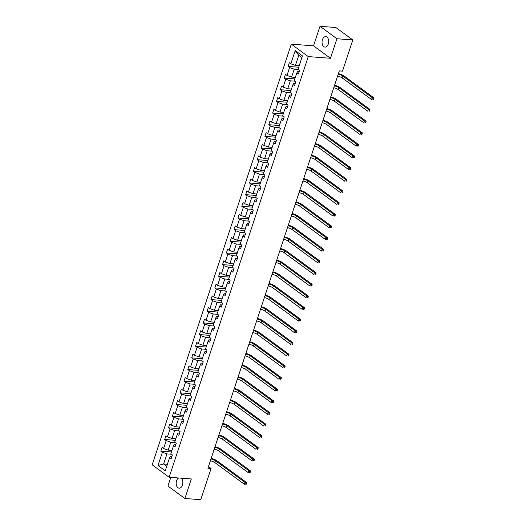 <?xml version="1.0" encoding="UTF-8"?>
<svg xmlns="http://www.w3.org/2000/svg" width="526" height="526" viewBox="0 0 526 526"><rect width="100%" height="100%" fill="white"/><g stroke="black" fill="none" stroke-linecap="round" stroke-linejoin="round"><path stroke-width="0.79" d="M178.636 477.976A5.253 3.314 -85.6 0 0 176.572 480.777A5.253 3.314 -85.6 0 0 179.103 488.167A5.253 3.314 -85.6 0 0 182.437 485.084A5.253 3.314 -85.6 0 0 181.108 478.167M328.303 44.013A5.253 3.314 -85.6 0 0 325.772 36.623A5.253 3.314 -85.6 0 0 322.445 39.706A5.253 3.314 -85.6 0 0 324.976 47.097A5.253 3.314 -85.6 0 0 328.303 44.013M170.805 477.378L167.939 486.05L184.889 498.49L200.754 499.7L211.077 468.502L208.46 466.575M291.312 44.145L152.185 464.813L169.135 477.253L308.256 56.584L291.312 44.145L313.522 45.841L330.473 58.281L336.936 38.74L319.986 26.3L313.522 45.841M319.986 26.3L335.858 27.51L352.808 39.95L336.936 38.74M171.351 454.227L166.959 453.892L163.619 463.978L157.991 465.503L162.37 452.275L160.831 451.15L171.463 451.959M167.393 464.267L163.619 463.978L166.735 466.26M166.959 453.892L162.37 452.275M175.211 442.563L170.812 442.228L168.195 450.151L163.606 448.54L162.067 447.409L160.831 451.15M163.606 448.54L166.223 440.617L164.691 439.486L175.322 440.301M179.064 430.906L174.671 430.57L172.048 438.493L167.459 436.876L165.927 435.752L164.691 439.486M167.459 436.876L170.082 428.96L168.544 427.829L179.175 428.644M182.923 419.248L178.524 418.913L175.908 426.836L171.318 425.218L169.78 424.094L168.544 427.829M171.318 425.218L173.935 417.302L172.403 416.171L183.035 416.987M186.776 407.591L182.377 407.255L179.76 415.178L175.171 413.561L173.639 412.437L172.403 416.171M175.171 413.561L177.788 405.638L176.256 404.514L186.888 405.329M190.629 395.933L186.237 395.598L183.613 403.521L179.024 401.903L177.492 400.779L176.256 404.514M179.024 401.903L181.648 393.981L180.109 392.856L190.741 393.665M194.488 384.276L190.09 383.941L187.473 391.863L182.884 390.246L181.345 389.122L180.109 392.856M182.884 390.246L185.5 382.323L183.969 381.199L194.6 382.007M198.341 372.618L193.949 372.283L191.326 380.206L186.737 378.588L185.205 377.464L183.969 381.199M186.737 378.588L189.36 370.666L187.821 369.541L198.453 370.35M202.201 360.961L197.802 360.626L195.185 368.542L190.596 366.931L189.058 365.8L187.821 369.541M190.596 366.931L193.213 359.008L191.681 357.884L202.313 358.693M206.054 349.297L201.655 348.962L199.038 356.884L194.449 355.274L192.917 354.143L191.681 357.884M194.449 355.274L197.066 347.351L195.534 346.226L206.166 347.035M209.907 337.639L205.515 337.304L202.891 345.227L198.302 343.616L196.77 342.485L195.534 346.226M198.302 343.616L200.925 335.693L199.387 334.562L210.019 335.378M213.766 325.982L209.368 325.647L206.751 333.569L202.162 331.952L200.623 330.828L199.387 334.562M202.162 331.952L204.778 324.036L203.246 322.905L213.878 323.72M217.619 314.324L213.227 313.989L210.604 321.912L206.014 320.295L204.482 319.17L203.246 322.905M206.014 320.295L208.638 312.372L207.099 311.247L217.731 312.063M221.479 302.667L217.08 302.332L214.463 310.255L209.874 308.637L208.335 307.513L207.099 311.247M209.874 308.637L212.491 300.714L210.959 299.59L221.591 300.399M225.332 291.01L220.933 290.674L218.316 298.597L213.727 296.98L212.195 295.855L210.959 299.59M213.727 296.98L216.344 289.057L214.812 287.932L225.444 288.741M229.185 279.352L224.793 279.017L222.169 286.94L217.58 285.322L216.048 284.198L214.812 287.932M217.58 285.322L220.203 277.399L218.665 276.275L229.303 277.084M233.044 267.695L228.646 267.359L226.029 275.276L221.439 273.665L219.901 272.54L218.665 276.275M221.439 273.665L224.056 265.742L222.524 264.617L233.156 265.426M236.897 256.037L232.505 255.702L229.882 263.618L225.292 262.007L223.76 260.876L222.524 264.617M225.292 262.007L227.916 254.084L226.377 252.96L237.009 253.769M240.757 244.373L236.358 244.038L233.741 251.961L229.152 250.35L227.613 249.219L226.377 252.96M229.152 250.35L231.769 242.427L230.237 241.302L240.869 242.111M244.61 232.716L240.211 232.38L237.594 240.303L233.005 238.686L231.473 237.561L230.237 241.302M233.005 238.686L235.622 230.769L234.09 229.638L244.721 230.454M248.463 221.058L244.071 220.723L241.447 228.646L236.858 227.028L235.326 225.904L234.09 229.638M236.858 227.028L239.481 219.112L237.943 217.981L248.581 218.796M252.322 209.401L247.924 209.065L245.307 216.988L240.717 215.371L239.179 214.246L237.943 217.981M240.717 215.371L243.334 207.448L241.802 206.323L252.434 207.139M256.175 197.743L251.783 197.408L249.16 205.331L244.57 203.713L243.038 202.589L241.802 206.323M244.57 203.713L247.194 195.79L245.655 194.666L256.287 195.475M260.035 186.086L255.636 185.75L253.019 193.673L248.43 192.056L246.891 190.931L245.655 194.666M248.43 192.056L251.047 184.133L249.515 183.009L260.146 183.817M263.888 174.428L259.489 174.093L256.872 182.016L252.283 180.398L250.751 179.274L249.515 183.009M252.283 180.398L254.9 172.475L253.368 171.351L263.999 172.16M267.741 162.771L263.348 162.435L260.725 170.352L256.136 168.741L254.604 167.616L253.368 171.351M256.136 168.741L258.759 160.818L257.221 159.694L267.859 160.502M271.6 151.113L267.201 150.778L264.585 158.694L259.995 157.083L258.457 155.952L257.221 159.694M259.995 157.083L262.612 149.16L261.08 148.036L271.712 148.845M275.453 139.449L271.061 139.114L268.438 147.037L263.848 145.426L262.316 144.295L261.08 148.036M263.848 145.426L266.472 137.503L264.933 136.379L275.565 137.187M279.313 127.792L274.914 127.456L272.297 135.379L267.708 133.762L266.169 132.637L264.933 136.379M267.708 133.762L270.325 125.846L268.793 124.715L279.424 125.53M283.166 116.134L278.767 115.799L276.15 123.722L271.561 122.104L270.029 120.98L268.793 124.715M271.561 122.104L274.178 114.188L272.646 113.057L283.277 113.872M287.018 104.477L282.626 104.141L280.003 112.064L275.414 110.447L273.882 109.323L272.646 113.057M275.414 110.447L278.037 102.524L276.498 101.4L287.137 102.215M290.878 92.819L286.479 92.484L283.862 100.407L279.273 98.789L277.735 97.665L276.498 101.4M279.273 98.789L281.89 90.866L280.358 89.742L290.99 90.551M294.731 81.162L290.339 80.826L287.715 88.749L283.126 87.132L281.594 86.008L280.358 89.742M283.126 87.132L285.75 79.209L284.211 78.085L294.843 78.893M298.59 69.504L294.192 69.169L291.575 77.092L286.986 75.474L285.447 74.35L284.211 78.085M286.986 75.474L289.602 67.552L288.07 66.427L298.702 67.236M301.878 57.63L298.768 55.342L295.428 65.428L290.839 63.817L289.307 62.693L288.07 66.427M290.839 63.817L295.211 50.588L302.45 55.901L298.078 69.13L299.61 70.254L298.373 73.988L296.842 72.864L294.218 80.787L295.757 81.911L294.521 85.646L292.982 84.522L290.365 92.444L291.897 93.569L290.661 97.303L289.129 96.179L286.512 104.102L288.044 105.226L286.808 108.961L285.276 107.837L282.653 115.759L284.185 116.884L282.955 120.625L281.417 119.494L278.8 127.417L280.332 128.541L279.096 132.282L277.564 131.152L274.94 139.074L276.479 140.199L275.243 143.94L273.704 142.809L271.087 150.732L272.619 151.863L271.383 155.597L269.851 154.473L267.228 162.389L268.766 163.52L267.53 167.255L265.998 166.131L263.375 174.053L264.907 175.178L263.677 178.912L262.139 177.788L259.522 185.711L261.054 186.835L259.818 190.57L258.286 189.445L255.662 197.368L257.201 198.493L255.965 202.227L254.426 201.103L251.809 209.026L253.341 210.15L252.105 213.885L250.573 212.76L247.95 220.683L249.488 221.808L248.252 225.549L246.72 224.418L244.097 232.341L245.629 233.465L244.399 237.206L242.861 236.075L240.244 243.998L241.776 245.123L240.54 248.864L239.008 247.739L236.384 255.656L237.923 256.787L236.687 260.521L235.148 259.397L232.531 267.313L234.063 268.444L232.827 272.179L231.295 271.054L228.672 278.977L230.21 280.102L228.974 283.836L227.442 282.712L224.819 290.635L226.351 291.759L225.121 295.494L223.583 294.369L220.966 302.292L222.498 303.417L221.262 307.151L219.73 306.027L217.106 313.95L218.645 315.074L217.409 318.809L215.87 317.684L213.254 325.607L214.786 326.731L213.549 330.473L212.017 329.342L209.394 337.265L210.933 338.389L209.696 342.13L208.165 340.999L205.541 348.922L207.073 350.053L205.844 353.788L204.305 352.663L201.688 360.58L203.22 361.71L201.984 365.445L200.452 364.321L197.829 372.237L199.367 373.368L198.131 377.103L196.593 375.978L193.976 383.901L195.508 385.025L194.272 388.76L192.74 387.636L190.116 395.559L191.655 396.683L190.419 400.417L188.887 399.293L186.263 407.216L187.795 408.34L186.559 412.075L185.027 410.951L182.41 418.874L183.942 419.998L182.706 423.739L181.174 422.608L178.551 430.531L180.089 431.655L178.853 435.397L177.315 434.266L174.698 442.188L176.23 443.313L174.994 447.054L173.462 445.923L170.838 453.846L172.377 454.977L171.141 458.711L169.609 457.587L165.23 470.809L157.991 465.503M352.808 39.95L342.485 71.148L339.316 70.905L207.901 468.258L211.077 468.502M173.462 445.923L174.205 444.72L175.73 444.832M171.969 450.44L168.195 450.151M170.812 442.228L166.223 440.617M177.315 434.266L178.058 433.062L179.583 433.174M175.822 438.783L172.048 438.493M174.671 430.57L170.082 428.96M181.174 422.608L181.917 421.398L183.442 421.517M179.682 427.125L175.908 426.836M178.524 418.913L173.935 417.302M185.027 410.951L185.77 409.741L187.295 409.859M183.535 415.468L179.76 415.178M182.377 407.255L177.788 405.638M188.887 399.293L189.623 398.083L191.148 398.202M187.387 403.81L183.613 403.521M186.237 395.598L181.648 393.981M192.74 387.636L193.483 386.426L195.008 386.544M191.247 392.146L187.473 391.863M190.09 383.941L185.5 382.323M196.593 375.978L197.335 374.768L198.861 374.887M195.1 380.489L191.326 380.206M193.949 372.283L189.36 370.666M200.452 364.321L201.195 363.111L202.72 363.229M198.96 368.831L195.185 368.542M197.802 360.626L193.213 359.008M204.305 352.663L205.048 351.453L206.573 351.565M202.812 357.174L199.038 356.884M201.655 348.962L197.066 347.351M208.165 340.999L208.901 339.796L210.426 339.908M206.665 345.516L202.891 345.227M205.515 337.304L200.925 335.693M212.017 329.342L212.76 328.139L214.286 328.25M210.525 333.859L206.751 333.569M209.368 325.647L204.778 324.036M215.87 317.684L216.613 316.474L218.139 316.593M214.378 322.201L210.604 321.912M213.227 313.989L208.638 312.372M219.73 306.027L220.473 304.817L221.998 304.935M218.237 310.544L214.463 310.255M217.08 302.332L212.491 300.714M223.583 294.369L224.326 293.16L225.851 293.278M222.09 298.886L218.316 298.597M220.933 290.674L216.344 289.057M227.442 282.712L228.179 281.502L229.704 281.62M225.943 287.222L222.169 286.94M224.793 279.017L220.203 277.399M231.295 271.054L232.038 269.845L233.564 269.963M229.803 275.565L226.029 275.276M228.646 267.359L224.056 265.742M235.148 259.397L235.891 258.187L237.417 258.305M233.656 263.907L229.882 263.618M232.505 255.702L227.916 254.084M239.008 247.739L239.751 246.53L241.276 246.641M237.515 252.25L233.741 251.961M236.358 244.038L231.769 242.427M242.861 236.075L243.604 234.872L245.129 234.984M241.368 240.592L237.594 240.303M240.211 232.38L235.622 230.769M246.72 224.418L247.457 223.215L248.982 223.326M245.221 228.935L241.447 228.646M244.071 220.723L239.481 219.112M250.573 212.76L251.316 211.551L252.842 211.669M249.081 217.277L245.307 216.988M247.924 209.065L243.334 207.448M254.426 201.103L255.169 199.893L256.695 200.011M252.934 205.62L249.16 205.331M251.783 197.408L247.194 195.79M258.286 189.445L259.029 188.236L260.554 188.354M256.793 193.956L253.019 193.673M255.636 185.75L251.047 184.133M262.139 177.788L262.882 176.578L264.407 176.697M260.646 182.298L256.872 182.016M259.489 174.093L254.9 172.475M265.998 166.131L266.735 164.921L268.26 165.039M264.506 170.641L260.725 170.352M263.348 162.435L258.759 160.818M269.851 154.473L270.594 153.263L272.12 153.382M268.359 158.983L264.585 158.694M267.201 150.778L262.612 149.16M273.704 142.809L274.447 141.606L275.972 141.718M272.212 147.326L268.438 147.037M271.061 139.114L266.472 137.503M277.564 131.152L278.307 129.948L279.832 130.06M276.071 135.669L272.297 135.379M274.914 127.456L270.325 125.846M281.417 119.494L282.16 118.284L283.685 118.403M279.924 124.011L276.15 123.722M278.767 115.799L274.178 114.188M285.276 107.837L286.012 106.627L287.538 106.745M283.784 112.354L280.003 112.064M282.626 104.141L278.037 102.524M289.129 96.179L289.872 94.969L291.397 95.088M287.637 100.696L283.862 100.407M286.479 92.484L281.89 90.866M292.982 84.522L293.725 83.312L295.25 83.43M291.489 89.032L287.715 88.749M290.339 80.826L285.75 79.209M296.842 72.864L297.584 71.654L299.11 71.773M295.349 77.375L291.575 77.092M294.192 69.169L289.602 67.552M184.889 498.49L191.352 478.949L169.135 477.253M330.473 58.281L308.256 56.584M299.202 65.717L295.428 65.428M169.609 457.587L170.345 456.377L171.87 456.496M298.768 55.342L295.211 50.588M338.218 74.212A4.103 1.164 -161.7 0 1 342.702 76L372.224 97.665L373.815 97.79L344.293 76.125A6.154 1.749 18.3 0 0 338.415 73.627M337.6 76.086A4.103 1.164 -161.7 0 1 342.084 77.874L371.606 99.532L372.224 97.665L373.112 98.704L372.868 99.447L373.499 99.499L373.749 98.75L373.112 98.704M373.499 99.499L372.868 99.447M373.749 98.75L373.815 97.79M334.365 85.876A4.103 1.164 -161.7 0 1 338.849 87.664L368.371 109.323L369.956 109.447L340.434 87.783A6.154 1.749 18.3 0 0 334.556 85.284M333.747 87.743A4.103 1.164 -161.7 0 1 338.231 89.532L367.753 111.196L368.371 109.323L369.259 110.361L369.009 111.104L369.647 111.157L369.89 110.407L369.259 110.361M369.647 111.157L369.009 111.104M369.89 110.407L369.956 109.447M330.506 97.534A4.103 1.164 -161.7 0 1 334.996 99.322L364.518 120.987L366.103 121.105L336.581 99.44A6.154 1.749 18.3 0 0 330.703 96.942M329.887 99.401A4.103 1.164 -161.7 0 1 334.378 101.189L363.9 122.854L364.518 120.987L365.399 122.019L365.156 122.762L365.787 122.814L366.037 122.065L365.399 122.019M365.787 122.814L365.156 122.762M366.037 122.065L366.103 121.105M326.653 109.191A4.103 1.164 -161.7 0 1 331.137 110.979L360.658 132.644L362.25 132.762L332.728 111.098A6.154 1.749 18.3 0 0 326.85 108.599M326.035 111.058A4.103 1.164 -161.7 0 1 330.519 112.847L360.04 134.511L360.658 132.644L361.546 133.676L361.296 134.426L361.934 134.472L362.184 133.722L361.546 133.676M361.934 134.472L361.296 134.426M362.184 133.722L362.25 132.762M322.8 120.849A4.103 1.164 -161.7 0 1 327.284 122.637L356.806 144.302L358.39 144.42L328.868 122.755A6.154 1.749 18.3 0 0 322.99 120.257M322.182 122.716A4.103 1.164 -161.7 0 1 326.666 124.504L356.187 146.169L356.806 144.302L357.693 145.334L357.443 146.083L358.081 146.129L358.324 145.38L357.693 145.334M358.081 146.129L357.443 146.083M358.324 145.38L358.39 144.42M318.94 132.506A4.103 1.164 -161.7 0 1 323.424 134.294L352.946 155.959L354.537 156.077L325.015 134.413A6.154 1.749 18.3 0 0 319.137 131.914M318.322 134.373A4.103 1.164 -161.7 0 1 322.806 136.162L352.328 157.826L352.946 155.959L353.834 156.991L353.59 157.741L354.222 157.787L354.471 157.037L353.834 156.991M354.222 157.787L353.59 157.741M354.471 157.037L354.537 156.077M315.087 144.163A4.103 1.164 -161.7 0 1 319.571 145.952L349.093 167.616L350.678 167.735L321.156 146.077A6.154 1.749 18.3 0 0 315.278 143.578M314.469 146.031A4.103 1.164 -161.7 0 1 318.953 147.819L348.475 169.484L349.093 167.616L349.981 168.649L349.731 169.398L350.369 169.444L350.612 168.701L349.981 168.649M350.369 169.444L349.731 169.398M350.612 168.701L350.678 167.735M311.228 155.821A4.103 1.164 -161.7 0 1 315.718 157.609L345.24 179.274L346.825 179.392L317.303 157.734A6.154 1.749 18.3 0 0 311.425 155.236M310.61 157.688A4.103 1.164 -161.7 0 1 315.1 159.477L344.622 181.141L345.24 179.274L346.121 180.306L345.878 181.056L346.509 181.102L346.759 180.359L346.121 180.306M346.509 181.102L345.878 181.056M346.759 180.359L346.825 179.392M307.375 167.478A4.103 1.164 -161.7 0 1 311.859 169.267L341.381 190.931L342.972 191.056L313.45 169.392A6.154 1.749 18.3 0 0 307.572 166.893M306.757 169.352A4.103 1.164 -161.7 0 1 311.241 171.141L340.763 192.799L341.381 190.931L342.268 191.964L342.018 192.713L342.656 192.759L342.906 192.016L342.268 191.964M342.656 192.759L342.018 192.713M342.906 192.016L342.972 191.056M303.522 179.142A4.103 1.164 -161.7 0 1 308.006 180.924L337.528 202.589L339.112 202.714L309.59 181.049A6.154 1.749 18.3 0 0 303.712 178.551M302.904 181.01A4.103 1.164 -161.7 0 1 307.388 182.798L336.91 204.456L337.528 202.589L338.415 203.628L338.165 204.371L338.803 204.423L339.046 203.674L338.415 203.628M338.803 204.423L338.165 204.371M339.046 203.674L339.112 202.714M299.662 190.8A4.103 1.164 -161.7 0 1 304.146 192.588L333.668 214.246L335.259 214.371L305.738 192.707A6.154 1.749 18.3 0 0 299.859 190.208M299.044 192.667A4.103 1.164 -161.7 0 1 303.528 194.456L333.05 216.12L333.668 214.246L334.556 215.285L334.312 216.028L334.944 216.081L335.193 215.331L334.556 215.285M334.944 216.081L334.312 216.028M335.193 215.331L335.259 214.371M295.809 202.457A4.103 1.164 -161.7 0 1 300.293 204.246L329.815 225.91L331.4 226.029L301.878 204.364A6.154 1.749 18.3 0 0 296 201.866M295.191 204.325A4.103 1.164 -161.7 0 1 299.675 206.113L329.197 227.778L329.815 225.91L330.703 226.943L330.453 227.686L331.091 227.738L331.334 226.989L330.703 226.943M331.091 227.738L330.453 227.686M331.334 226.989L331.4 226.029M291.95 214.115A4.103 1.164 -161.7 0 1 296.44 215.903L325.962 237.568L327.547 237.686L298.025 216.022A6.154 1.749 18.3 0 0 292.147 213.523M291.332 215.982A4.103 1.164 -161.7 0 1 295.822 217.771L325.344 239.435L325.962 237.568L326.843 238.6L326.6 239.35L327.231 239.396L327.481 238.646L326.843 238.6M327.231 239.396L326.6 239.35M327.481 238.646L327.547 237.686M288.097 225.772A4.103 1.164 -161.7 0 1 292.581 227.561L322.103 249.225L323.694 249.344L294.172 227.679A6.154 1.749 18.3 0 0 288.294 225.181M287.479 227.64A4.103 1.164 -161.7 0 1 291.963 229.428L321.485 251.093L322.103 249.225L322.99 250.258L322.74 251.007L323.378 251.053L323.628 250.304L322.99 250.258M323.378 251.053L322.74 251.007M323.628 250.304L323.694 249.344M284.237 237.43A4.103 1.164 -161.7 0 1 288.728 239.218L318.25 260.883L319.834 261.001L290.313 239.337A6.154 1.749 18.3 0 0 284.435 236.845M283.626 239.297A4.103 1.164 -161.7 0 1 288.11 241.086L317.632 262.75L318.25 260.883L319.137 261.915L318.887 262.665L319.525 262.711L319.769 261.961L319.137 261.915M319.525 262.711L318.887 262.665M319.769 261.961L319.834 261.001M280.384 249.087A4.103 1.164 -161.7 0 1 284.868 250.876L314.39 272.54L315.981 272.659L286.46 251.001A6.154 1.749 18.3 0 0 280.582 248.502M279.766 250.955A4.103 1.164 -161.7 0 1 284.25 252.743L313.772 274.408L314.39 272.54L315.278 273.573L315.035 274.322L315.666 274.368L315.916 273.625L315.278 273.573M315.666 274.368L315.035 274.322M315.916 273.625L315.981 272.659M276.531 260.745A4.103 1.164 -161.7 0 1 281.015 262.533L310.537 284.198L312.122 284.323L282.6 262.658A6.154 1.749 18.3 0 0 276.722 260.16M275.913 262.612A4.103 1.164 -161.7 0 1 280.397 264.4L309.919 286.065L310.537 284.198L311.425 285.23L311.175 285.98L311.813 286.026L312.056 285.283L311.425 285.23M311.813 286.026L311.175 285.98M312.056 285.283L312.122 284.323M272.672 272.402A4.103 1.164 -161.7 0 1 277.163 274.191L306.684 295.855L308.269 295.98L278.747 274.316A6.154 1.749 18.3 0 0 272.869 271.817M272.054 274.276A4.103 1.164 -161.7 0 1 276.545 276.065L306.066 297.723L306.684 295.855L307.565 296.888L307.322 297.637L307.953 297.683L308.203 296.94L307.565 296.888M307.953 297.683L307.322 297.637M308.203 296.94L308.269 295.98M268.819 284.066A4.103 1.164 -161.7 0 1 273.303 285.855L302.825 307.513L304.416 307.638L274.894 285.973A6.154 1.749 18.3 0 0 269.016 283.475M268.201 285.934A4.103 1.164 -161.7 0 1 272.685 287.722L302.207 309.38L302.825 307.513L303.712 308.552L303.463 309.295L304.1 309.347L304.35 308.598L303.712 308.552M304.1 309.347L303.463 309.295M304.35 308.598L304.416 307.638M264.959 295.724A4.103 1.164 -161.7 0 1 269.45 297.512L298.972 319.17L300.556 319.295L271.035 297.631A6.154 1.749 18.3 0 0 265.157 295.132M264.348 297.591A4.103 1.164 -161.7 0 1 268.832 299.379L298.354 321.044L298.972 319.17L299.859 320.209L299.61 320.952L300.247 321.005L300.491 320.255L299.859 320.209M300.247 321.005L299.61 320.952M300.491 320.255L300.556 319.295M261.106 307.381A4.103 1.164 -161.7 0 1 265.591 309.17L295.112 330.834L296.703 330.953L267.182 309.288A6.154 1.749 18.3 0 0 261.304 306.789M260.488 309.249A4.103 1.164 -161.7 0 1 264.972 311.037L294.494 332.702L295.112 330.834L296 331.867L295.757 332.61L296.388 332.662L296.638 331.913L296 331.867M296.388 332.662L295.757 332.61M296.638 331.913L296.703 330.953M257.253 319.039A4.103 1.164 -161.7 0 1 261.738 320.827L291.259 342.492L292.844 342.61L263.322 320.945A6.154 1.749 18.3 0 0 257.444 318.447M256.635 320.906A4.103 1.164 -161.7 0 1 261.12 322.694L290.641 344.359L291.259 342.492L292.147 343.524L291.897 344.274L292.535 344.32L292.778 343.57L292.147 343.524M292.535 344.32L291.897 344.274M292.778 343.57L292.844 342.61M253.394 330.696A4.103 1.164 -161.7 0 1 257.885 332.485L287.406 354.149L288.991 354.268L259.469 332.603A6.154 1.749 18.3 0 0 253.591 330.104M252.776 332.563A4.103 1.164 -161.7 0 1 257.267 334.352L286.788 356.017L287.406 354.149L288.287 355.182L288.044 355.931L288.675 355.977L288.925 355.228L288.287 355.182M288.675 355.977L288.044 355.931M288.925 355.228L288.991 354.268M249.541 342.354A4.103 1.164 -161.7 0 1 254.025 344.142L283.547 365.807L285.138 365.925L255.61 344.267A6.154 1.749 18.3 0 0 249.738 341.768M248.923 344.221A4.103 1.164 -161.7 0 1 253.407 346.009L282.929 367.674L283.547 365.807L284.435 366.839L284.185 367.589L284.822 367.635L285.066 366.892L284.435 366.839M284.822 367.635L284.185 367.589M285.066 366.892L285.138 365.925M245.681 354.011A4.103 1.164 -161.7 0 1 250.172 355.8L279.694 377.464L281.279 377.583L251.757 355.924A6.154 1.749 18.3 0 0 245.879 353.426M245.07 355.878A4.103 1.164 -161.7 0 1 249.554 357.667L279.076 379.331L279.694 377.464L280.582 378.496L280.332 379.246L280.969 379.292L281.213 378.549L280.582 378.496M280.969 379.292L280.332 379.246M281.213 378.549L281.279 377.583M241.828 365.669A4.103 1.164 -161.7 0 1 246.313 367.457L275.834 389.122L277.426 389.247L247.904 367.582A6.154 1.749 18.3 0 0 242.026 365.083M241.21 367.542A4.103 1.164 -161.7 0 1 245.695 369.324L275.216 390.989L275.834 389.122L276.722 390.154L276.479 390.903L277.11 390.95L277.36 390.207L276.722 390.154M277.11 390.95L276.479 390.903M277.36 390.207L277.426 389.247M237.976 377.326A4.103 1.164 -161.7 0 1 242.46 379.115L271.981 400.779L273.566 400.904L244.044 379.239A6.154 1.749 18.3 0 0 238.166 376.741M237.357 379.2A4.103 1.164 -161.7 0 1 241.842 380.988L271.363 402.646L271.981 400.779L272.869 401.811L272.619 402.561L273.257 402.614L273.5 401.864L272.869 401.811M273.257 402.614L272.619 402.561M273.5 401.864L273.566 400.904M234.116 388.99A4.103 1.164 -161.7 0 1 238.607 390.779L268.128 412.437L269.713 412.562L240.191 390.897A6.154 1.749 18.3 0 0 234.313 388.398M233.498 390.857A4.103 1.164 -161.7 0 1 237.989 392.646L267.51 414.31L268.128 412.437L269.01 413.475L268.766 414.218L269.397 414.271L269.647 413.521L269.01 413.475M269.397 414.271L268.766 414.218M269.647 413.521L269.713 412.562M230.263 400.648A4.103 1.164 -161.7 0 1 234.747 402.436L264.269 424.094L265.86 424.219L236.332 402.554A6.154 1.749 18.3 0 0 230.46 400.056M229.645 402.515A4.103 1.164 -161.7 0 1 234.129 404.303L263.651 425.968L264.269 424.094L265.157 425.133L264.907 425.876L265.545 425.928L265.788 425.179L265.157 425.133M265.545 425.928L264.907 425.876M265.788 425.179L265.86 424.219M226.404 412.305A4.103 1.164 -161.7 0 1 230.894 414.093L260.416 435.758L262.001 435.876L232.479 414.212A6.154 1.749 18.3 0 0 226.601 411.713M225.785 414.172A4.103 1.164 -161.7 0 1 230.276 415.961L259.798 437.625L260.416 435.758L261.304 436.79L261.054 437.533L261.685 437.586L261.935 436.836L261.304 436.79M261.685 437.586L261.054 437.533M261.935 436.836L262.001 435.876M222.551 423.963A4.103 1.164 -161.7 0 1 227.035 425.751L256.556 447.416L258.148 447.534L228.626 425.869A6.154 1.749 18.3 0 0 222.748 423.371M221.933 425.83A4.103 1.164 -161.7 0 1 226.417 427.618L255.938 449.283L256.556 447.416L257.444 448.448L257.201 449.197L257.832 449.243L258.082 448.494L257.444 448.448M257.832 449.243L257.201 449.197M258.082 448.494L258.148 447.534M218.698 435.62A4.103 1.164 -161.7 0 1 223.182 437.408L252.704 459.073L254.288 459.191L224.766 437.527A6.154 1.749 18.3 0 0 218.888 435.028M218.08 437.487A4.103 1.164 -161.7 0 1 222.564 439.276L252.085 460.94L252.704 459.073L253.591 460.105L253.341 460.855L253.979 460.901L254.222 460.151L253.591 460.105M253.979 460.901L253.341 460.855M254.222 460.151L254.288 459.191M214.838 447.278A4.103 1.164 -161.7 0 1 219.329 449.066L248.851 470.731L250.435 470.849L220.913 449.191A6.154 1.749 18.3 0 0 215.035 446.692M214.22 449.145A4.103 1.164 -161.7 0 1 218.711 450.933L248.233 472.598L248.851 470.731L249.732 471.763L249.488 472.512L250.12 472.558L250.369 471.815L249.732 471.763M250.12 472.558L249.488 472.512M250.369 471.815L250.435 470.849M210.985 458.935A4.103 1.164 -161.7 0 1 215.469 460.723L244.991 482.388L246.582 482.506L217.054 460.848A6.154 1.749 18.3 0 0 211.176 458.35M210.367 460.802A4.103 1.164 -161.7 0 1 214.851 462.591L244.373 484.255L244.991 482.388L245.879 483.42L245.629 484.17L246.267 484.216L246.51 483.473L245.879 483.42M246.267 484.216L245.629 484.17M246.51 483.473L246.582 482.506M342.702 76L342.084 77.874M338.849 87.664L338.231 89.532M334.996 99.322L334.378 101.189M331.137 110.979L330.519 112.847M327.284 122.637L326.666 124.504M323.424 134.294L322.806 136.162M319.571 145.952L318.953 147.819M315.718 157.609L315.1 159.477M311.859 169.267L311.241 171.141M308.006 180.924L307.388 182.798M304.146 192.588L303.528 194.456M300.293 204.246L299.675 206.113M296.44 215.903L295.822 217.771M292.581 227.561L291.963 229.428M288.728 239.218L288.11 241.086M284.868 250.876L284.25 252.743M281.015 262.533L280.397 264.4M277.163 274.191L276.545 276.065M273.303 285.855L272.685 287.722M269.45 297.512L268.832 299.379M265.591 309.17L264.972 311.037M261.738 320.827L261.12 322.694M257.885 332.485L257.267 334.352M254.025 344.142L253.407 346.009M250.172 355.8L249.554 357.667M246.313 367.457L245.695 369.324M242.46 379.115L241.842 380.988M238.607 390.779L237.989 392.646M234.747 402.436L234.129 404.303M230.894 414.093L230.276 415.961M227.035 425.751L226.417 427.618M223.182 437.408L222.564 439.276M219.329 449.066L218.711 450.933M215.469 460.723L214.851 462.591"/></g></svg>
